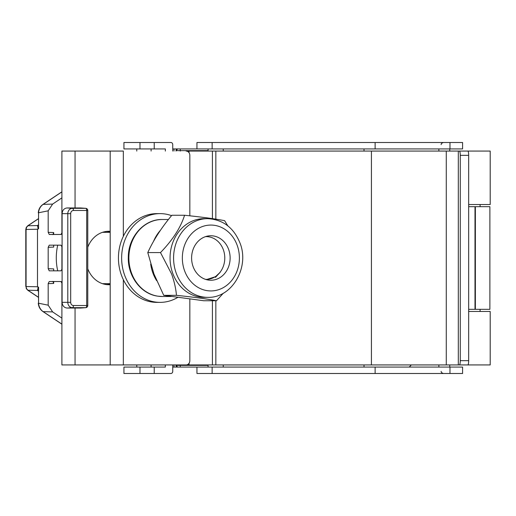 <?xml version="1.0" encoding="UTF-8"?>
<svg xmlns="http://www.w3.org/2000/svg" width="516" height="516" viewBox="0 0 516 516"><rect width="100%" height="100%" fill="white"/><g stroke="black" fill="none" stroke-linecap="round" stroke-linejoin="round"><path stroke-width="0.77" d="M106.812 231.381A26.735 23.155 -90 0 1 110.185 232.032M87.772 247.196A26.735 23.155 -90 0 1 108.947 231.265A26.735 23.155 -90 0 1 110.185 231.303M104.567 231.749A26.735 23.155 -90 0 1 106.664 232.335M106.702 231.394A26.735 23.155 -90 0 1 110.185 232.097M468.663 206.671L489.884 206.671L489.884 309.329L474.997 309.329L474.997 206.671M468.663 309.329L474.997 309.329M123.337 236.309L123.337 151.065L75.052 151.065L75.052 207.961M110.185 284.697A26.735 23.155 -90 0 1 108.947 284.735A26.735 23.155 -90 0 1 87.772 268.804M189.83 299.067L189.83 360.658A4.276 3.702 90 0 1 186.128 364.935L61.901 364.935L61.901 282.445M110.185 283.968A26.735 23.155 -90 0 1 106.812 284.619M106.664 283.665A26.735 23.155 -90 0 1 104.567 284.252M110.185 283.903A26.735 23.155 -90 0 1 106.702 284.606M61.901 233.555L61.901 151.065L75.052 151.065M459.24 364.935L490.2 364.935L490.2 311.471L468.663 311.471M468.663 204.53L490.2 204.53L490.2 151.065L459.24 151.065M123.337 279.691L123.337 364.935L458.311 364.935L458.311 151.065L467.838 151.065A4.276 0.819 90 0 1 468.663 155.342L468.663 360.658A4.276 0.819 90 0 1 467.838 364.935L458.311 364.935M189.83 215.811L189.83 155.342A4.276 3.702 90 0 0 186.128 151.065L458.311 151.065M468.663 155.342L460.266 155.342L460.266 360.658L468.663 360.658M460.266 155.342A4.276 0.819 -90 0 0 459.446 151.065M459.446 364.935A4.276 0.819 -90 0 0 460.266 360.658M53.696 245.165L53.696 247.087L48.181 247.306L49.252 245.165L61.023 245.165L62.088 247.158L62.094 213.669L67.796 213.669A5.341 4.625 -90 0 1 72.427 208.329L85.669 208.329L80.702 207.961L67.067 207.954C64.068 208.316 62.41 210.225 62.094 213.669M62.088 247.158L62.088 268.842L61.023 270.835L49.252 270.835L48.181 268.694L53.696 268.913L53.696 270.835M61.901 191.881L43.157 204.381A10.733 9.294 90 0 0 38.545 212.779L38.565 228.814L37.5 229.227L37.5 286.773L38.565 287.186L38.565 303.221L48.181 305.182L48.188 283.51L49.252 281.523L61.023 281.523L62.088 283.51L62.088 268.842M62.088 283.51L62.094 302.331C62.41 305.775 64.068 307.684 67.067 308.046L80.702 308.039L85.669 307.671L72.427 307.671A5.341 4.625 -90 0 1 67.796 302.331L67.796 213.669L70.679 213.669L70.679 302.331A3.206 2.773 90 0 0 73.459 305.53L86.701 305.53L86.701 210.47L73.459 210.47A3.206 2.773 90 0 0 70.679 213.669M62.088 232.49L61.023 234.477L49.252 234.477L48.181 232.335L53.696 232.561L53.696 234.477M38.545 212.779L48.181 210.818L48.181 232.335M48.181 247.306L48.181 268.694M48.181 210.818L52.632 204.084L61.901 197.88M48.181 305.182L52.632 311.916L61.901 318.12M38.565 303.221L38.429 288.025A4.276 2.999 22.9 0 0 38.152 287.406L37.487 286.773L37.487 229.227L38.152 228.594L37.474 225.563L38.274 224.944M38.274 290.818A4.276 2.832 -50.6 0 0 37.474 290.437L38.152 287.406L38.565 287.186L38.429 288.025M38.565 212.779L38.565 228.814L38.152 228.594A4.276 2.999 -22.9 0 0 38.429 227.975M38.274 225.182A4.276 2.832 50.6 0 1 37.474 225.563L27.922 225.763L26.561 227.33L26.071 229.465L26.071 286.535L37.5 286.773M52.929 234.625L53.696 232.561M52.929 281.375L53.696 283.439L48.181 283.665M205.529 279.369A21.388 18.524 90 0 0 215.52 276.524A21.388 18.524 90 0 0 224.054 252.053A21.388 18.524 90 0 0 205.529 236.631M206.419 279.588L215.507 276.699L220.209 272.242L215.456 277.376M228.556 249.196A22.24 19.26 -90 0 1 210.87 280.24A22.24 19.26 -90 0 1 193.178 266.804A22.24 19.26 -90 0 1 210.87 235.76A22.24 19.26 -90 0 1 228.556 249.196M153.955 273.957L147.776 252.582C153.42 240.166 161.45 227.724 171.86 215.249L184.573 215.249C180.684 227.582 172.654 240.03 160.489 252.582L171.589 273.957C174.285 281.517 175.904 288.637 176.446 295.333L163.733 295.333L153.955 273.957M207.658 297.351L204.13 297.351A39.351 34.082 -90 0 1 172.834 273.577A39.351 34.082 -90 0 1 204.13 218.649L207.658 218.649C222.815 219.5 233.555 227.524 239.869 242.72C249.976 266.94 232.168 298.293 207.658 297.351A39.351 34.082 -90 0 1 176.362 273.577A39.351 34.082 -90 0 1 207.658 218.649M227.82 225.84L224.615 220.667C215.449 218.881 202.104 217.075 184.573 215.249M160.489 252.582L147.776 252.582M176.446 295.333C193.745 297.119 207.09 298.925 216.488 300.751L203.775 300.751L163.733 295.333M216.488 300.751L223.338 293.178M171.538 215.643A44.376 38.436 90 0 0 160.076 213.624A44.376 38.436 90 0 0 121.834 253.55A44.376 38.436 90 0 0 160.076 302.376A44.376 38.436 90 0 0 177.678 297.448M160.076 213.624L156.864 213.624A44.376 38.436 90 0 0 118.628 253.55A44.376 38.436 90 0 0 156.864 302.376L160.076 302.376M139.984 373.494L123.937 373.494L123.937 367.076L154.226 367.076L154.226 373.494L139.984 373.494L139.984 367.076M136.772 367.076L136.772 364.935M136.772 151.065L136.772 148.924M172.744 367.076L174.027 367.076L172.744 367.076M196.951 367.076L462.588 367.076L462.588 373.494L196.951 373.494L196.951 367.076L174.027 367.076L174.027 364.935M174.027 151.065L174.027 148.924L172.744 148.924L196.951 148.924L196.951 142.506L462.588 142.506L462.588 148.924L449.984 148.924L449.984 142.506M154.226 373.494L170.893 373.494A2.141 1.851 90 0 0 172.744 371.352L172.744 364.935M172.744 151.065L172.744 144.648A2.141 1.851 90 0 0 170.893 142.506L154.226 142.506L154.226 148.924L165.339 148.924L165.339 151.065M165.339 364.935L165.339 367.076L154.226 367.076M139.984 142.506L139.984 148.924L123.937 148.924L123.937 142.506L154.226 142.506M139.984 148.924L154.226 148.924M178.001 148.924L449.984 148.924M208.064 367.076L208.064 364.935M208.064 151.065L208.064 148.924M177.704 148.924L177.704 148.924A1.709 1.709 -90 0 0 175.995 150.633L177.704 148.924M180.265 364.935L180.265 367.076L178.001 367.076M61.901 233.193A50.691 43.899 90 0 0 61.346 234.374M57.715 245.165A50.691 43.899 90 0 0 57.715 270.835M61.346 281.626A50.691 43.899 90 0 0 61.901 282.807M103.439 283.968A27.806 24.078 90 0 0 104.097 283.665M104.097 232.335A27.806 24.078 90 0 0 103.439 232.032M475.365 309.329L475.365 206.671M75.052 308.039L75.052 364.935M189.043 364.935L189.043 363.296M189.043 152.704L189.043 151.065M446.276 364.935L446.276 151.065M371.423 364.935L371.423 151.065M215.836 364.935L215.836 300.751M215.836 219.145L215.836 151.065M212.418 364.935L212.418 300.751M212.418 218.623L212.418 151.065M26.561 227.33A2.141 0.535 -153.4 0 0 26.271 227.44L25.8 229.465L37.5 229.227M26.561 288.67A2.141 0.535 153.4 0 1 26.271 288.56L26.071 286.535L26.561 288.67L27.922 290.237L38.274 297.139M26.271 288.56L27.677 290.166A2.141 0.929 -56.3 0 0 27.922 290.237L37.474 290.437L38.274 291.056M62.094 302.331L70.679 302.331M67.067 308.046L72.427 307.671A2.141 1.071 -90 0 0 73.459 305.53M67.067 207.954L72.427 208.329A2.141 1.071 -90 0 1 73.459 210.47M38.274 212.792C38.616 209.18 40.164 206.4 42.918 204.452A2.141 0.929 56.3 0 1 43.157 204.381L52.632 204.084M52.632 311.916L43.157 311.619L61.901 324.119M38.545 303.221A10.733 9.294 90 0 0 43.157 311.619A2.141 0.929 123.7 0 1 42.918 311.548L61.901 324.203M38.274 218.861L27.922 225.763A2.141 0.929 56.3 0 0 27.677 225.834L38.274 218.771M53.696 281.523L53.696 283.439M87.772 305.53L86.701 305.53A2.141 1.071 -90 0 1 85.669 307.671A2.141 1.89 85.7 0 0 85.791 307.665A2.141 2.141 0 0 0 87.772 305.53L87.772 210.47A2.141 2.141 0 0 0 85.791 208.335A2.141 1.89 94.3 0 0 85.669 208.329A2.141 1.071 -90 0 1 86.701 210.47L87.772 210.47M237.063 244.965A32.934 28.522 90 0 0 199.582 227.756A32.934 28.522 90 0 0 184.676 271.035A32.934 28.522 90 0 0 222.157 288.244A32.934 28.522 90 0 0 237.063 244.965M151.098 367.076L151.098 364.935M151.098 151.065L151.098 148.924M212.134 148.924L212.134 142.506M223.247 148.924L223.247 151.065M223.247 364.935L223.247 367.076M364.012 148.924L364.012 151.065M364.012 364.935L364.012 367.076M438.871 148.924L438.871 151.065M438.871 364.935L438.871 367.076M212.134 367.076L212.134 373.494M375.126 367.076L375.126 373.494M449.984 367.076L449.984 373.494M375.126 148.924L375.126 142.506M208.064 150.633L180.265 150.633L180.265 151.065M175.988 365.367L177.704 367.076A1.709 1.709 -90 0 1 175.995 365.367L175.988 364.935L175.988 365.367L208.064 365.367M175.988 150.633L175.988 151.065L175.995 150.633L180.265 150.633L180.265 148.924M157.851 296.165A38.5 33.34 90 0 0 162.211 296.5L157.69 296.152C140.81 293.959 127.542 275.944 128.31 257.058C128.291 237.012 144.164 219.042 162.211 219.5A38.5 33.34 90 0 0 128.942 255.472A38.5 33.34 90 0 0 157.851 296.165M156.638 280.646A38.5 33.34 -90 0 1 150.685 264.108M153.581 241.249A38.5 33.34 -90 0 1 160.341 230.413M61.901 269.913L61.901 246.087M110.185 151.065L110.185 364.935M480.093 204.53L480.093 206.671M480.093 309.329L480.093 311.471M38.274 297.229L27.677 290.166M25.8 286.535L25.8 229.465M26.271 227.44L27.677 225.834M61.901 191.797L42.918 204.452M38.274 303.208C38.616 306.82 40.164 309.6 42.918 311.548M38.274 225.544L38.339 225.124M80.819 308.033L85.791 307.665M80.819 207.967L85.791 208.335M110.185 232.335L102.465 232.335M110.185 283.665L102.465 283.665M449.758 148.924L449.758 151.065M449.758 364.935L449.758 367.076M441.199 144.648C440.928 143.848 441.644 143.132 443.341 142.506M441.199 371.352C440.928 372.152 441.644 372.868 443.341 373.494M410.942 365.367L409.233 367.076M171.157 296.5L162.211 296.5M168.422 219.5L162.211 219.5"/></g></svg>

